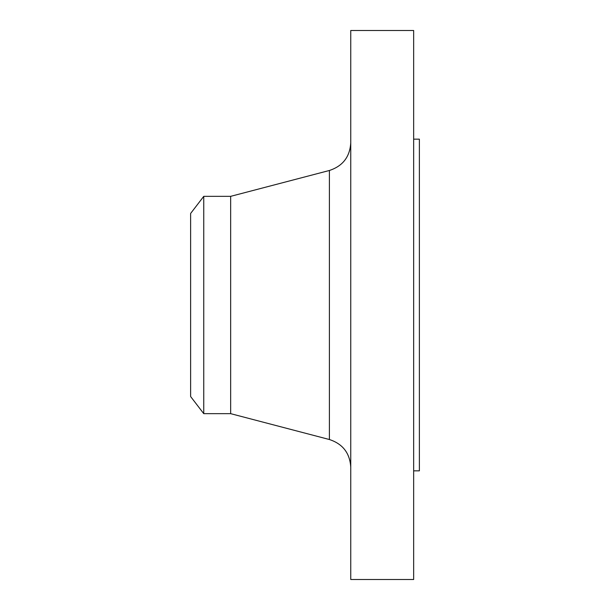 <?xml version="1.0" encoding="UTF-8"?>
<svg xmlns="http://www.w3.org/2000/svg" width="610" height="610" viewBox="0 0 610 610"><rect width="100%" height="100%" fill="white"/><g stroke="black" fill="none" stroke-linecap="round" stroke-linejoin="round"><path stroke-width="0.91" d="M203.755 413.656L203.755 196.344L190.625 213.454L190.625 396.546L203.755 413.656L230.656 413.656L329.4 439.52L329.4 170.48C342.774 166.088 349.888 156.869 350.75 142.824M203.755 196.344L230.656 196.344L230.656 413.656M350.75 305L350.75 579.5L413.656 579.5L413.656 30.5L350.75 30.5L350.75 305M413.656 139.156L419.375 139.156L419.375 470.844L413.656 470.844M230.656 196.344L329.4 170.48M329.4 439.52C342.774 443.912 349.888 453.131 350.75 467.176"/></g></svg>
